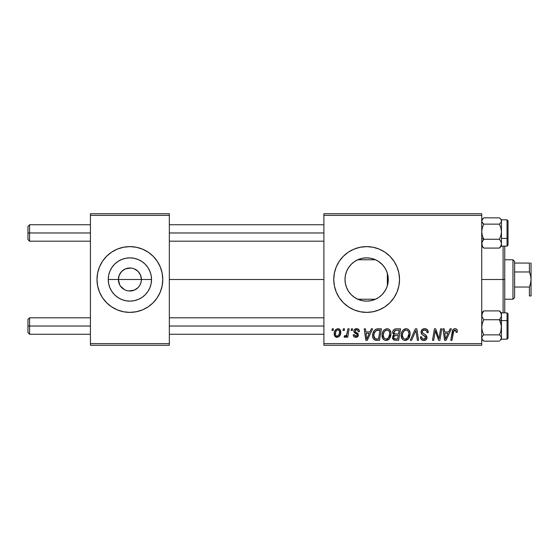<?xml version="1.0" encoding="UTF-8"?>
<svg xmlns="http://www.w3.org/2000/svg" width="559" height="559" viewBox="0 0 559 559"><rect width="100%" height="100%" fill="white"/><g stroke="black" fill="none" stroke-linecap="round" stroke-linejoin="round"><path stroke-width="0.84" d="M366.676 301.133L367.466 301.119A21.633 21.633 0 0 0 371.351 300.616A21.633 21.633 0 0 0 371.386 300.609L375.061 299.428A21.633 21.633 0 0 0 375.075 299.421A21.633 21.633 0 0 0 375.522 299.233L357.753 299.233A21.633 21.633 0 0 0 363.441 300.896M370.372 300.812L371.393 300.609A21.633 21.633 0 0 0 375.054 299.435M387.932 275.664L388.044 282.665L388.274 279.5L387.862 283.72L386.625 287.78L384.627 291.518L381.937 294.803L378.66 297.493L374.921 299.491L370.862 300.721L366.641 301.133L362.414 300.721L366.564 301.133M119.808 285.055L118.375 279.5A11.508 11.508 0 0 0 129.884 291.008A11.508 11.508 0 0 0 141.392 279.5L151.524 279.5A21.633 21.633 0 0 1 129.884 301.133A21.633 21.633 0 0 1 108.25 279.5L141.392 279.5A11.508 11.508 0 0 1 129.884 291.008A11.508 11.508 0 0 1 118.375 279.5L119.256 275.098L121.75 271.36L125.482 268.865L129.884 267.992L132.134 268.215L134.293 268.865L138.024 271.36L140.519 275.098L141.392 279.5L141.175 281.743L139.96 285.055M126.495 290.498L128.256 290.89M128.933 290.966L134.293 290.135L132.134 290.785L128.381 290.911M124.433 289.639L120.318 285.894M122.568 288.381L123.49 289.066M120.982 286.788L121.75 287.64M153.145 302.74A32.883 32.883 0 0 0 160.258 292.091L162.138 285.915L162.767 279.5A32.883 32.883 0 0 1 129.884 312.383A32.883 32.883 0 0 1 97 279.5A32.883 32.883 0 0 0 106.622 302.74M97 279.5A32.883 32.883 0 0 1 129.884 246.617A32.883 32.883 0 0 1 162.767 279.5L162.138 273.085L160.265 266.916L157.226 261.235L153.138 256.246L148.156 252.158L142.468 249.118L136.298 247.253L129.884 246.617L123.469 247.253L117.299 249.118L111.618 252.158L106.636 256.246L102.542 261.235L99.509 266.916L97.636 273.085L97 279.5L97.636 285.915L99.509 292.084L102.542 297.765L106.636 302.754A32.883 32.883 0 0 0 111.597 306.828M106.636 302.754L111.618 306.842A32.883 32.883 0 0 0 129.87 312.383M111.618 306.842L117.299 309.882L123.469 311.747L129.884 312.383A32.883 32.883 0 0 0 148.135 306.849M148.17 306.828A32.883 32.883 0 0 0 153.124 302.761L157.226 297.765L160.265 292.084M345.399 283.609L345.001 279.5L345.42 275.28L346.65 271.22L348.648 267.481L351.338 264.197L354.616 261.507L358.361 259.509L362.414 258.279L366.641 257.867L370.862 258.279L374.921 259.509L378.66 261.507L381.937 264.197L384.627 267.481L386.625 271.22L387.862 275.28L388.274 279.5A21.633 21.633 0 0 1 366.641 301.133A21.633 21.633 0 0 1 345.001 279.5L345.406 283.665M382.237 294.495L385.214 290.596M378.534 297.577L376.794 298.604M354.015 297.074L358.256 299.449M358.459 299.533L358.969 299.729M351.639 295.096L352.17 295.585M345.364 283.448L346.433 287.242L348.578 291.414M348.718 291.623L349.368 292.539M389.896 302.747A32.883 32.883 0 0 0 399.517 279.5A32.883 32.883 0 0 1 366.641 312.383A32.883 32.883 0 0 1 333.758 279.5A32.883 32.883 0 0 0 343.373 302.74M379.226 309.875A32.883 32.883 0 0 0 384.892 306.849L389.889 302.754L393.976 297.765L397.016 292.084L398.888 285.915L399.517 279.5L398.888 273.085L397.016 266.916L393.976 261.235L389.889 256.246L384.906 252.158L379.219 249.118L373.056 247.253L366.641 246.617L360.227 247.253L354.057 249.118L348.369 252.158L343.387 256.246L339.299 261.235L336.259 266.916L334.387 273.085L333.758 279.5L334.387 285.915L336.259 292.084L339.299 297.765L343.387 302.754A32.883 32.883 0 0 0 348.355 306.828M348.39 306.856A32.883 32.883 0 0 0 360.213 311.747M343.387 302.754L348.369 306.842L354.057 309.882L360.227 311.747A32.883 32.883 0 0 0 366.62 312.383L373.056 311.747A32.883 32.883 0 0 0 379.219 309.882L384.906 306.842M366.655 312.383A32.883 32.883 0 0 0 373.035 311.754M384.92 306.828A32.883 32.883 0 0 0 389.882 302.761M169.342 279.5L323.892 279.5L169.342 279.5M127.641 290.785L125.482 290.135M139.457 285.894L138.024 287.64L134.293 290.135M388.044 282.672L387.932 283.336M387.729 284.314L386.926 287.026M346.433 287.242L345.511 284.175M348.383 291.12L347.055 288.703M350.828 294.272L350.346 293.741M357.348 299.037L355.398 297.989M353.805 296.92L353.05 296.333M375.522 299.233L357.753 299.233L362.414 300.721L359.654 299.98M367.466 301.119L366.166 301.133M366.152 301.133L363.49 300.903M374.341 299.715L370.393 300.805M375.075 299.421L374.418 299.694M384.285 292.015L382.887 293.789M386.36 288.402L385.913 289.331M323.892 345.266L481.725 345.266L481.725 343.617L323.892 343.617L323.892 215.383L481.725 215.383L481.725 343.617L481.725 213.734L323.892 213.734L481.725 213.734L481.725 215.383L323.892 215.383L323.892 213.734L323.892 343.617L481.725 343.617L481.725 345.266L323.892 345.266L323.892 343.617L323.892 345.266M351.394 328.825L351.115 330.467L352.338 330.467L352.589 328.825L351.394 328.825L351.115 330.467L352.338 330.467L352.589 328.825L351.394 328.825M343.324 328.825L343.044 330.467L344.267 330.467L344.519 328.825L343.324 328.825L343.044 330.467L344.267 330.467L344.519 328.825L343.324 328.825M387.052 328.671L383.97 330.055L382.712 331.983L382.104 334.205L382.503 338.027L383.879 339.802L385.556 340.459L386.996 340.368L389.099 339.117L390.161 337.601L390.923 335.009L390.951 332.766L390.161 330.474L388.757 329.097L387.052 328.671C383.684 329.475 382.014 331.704 382.035 335.358C381.951 338.272 383.278 339.984 386.01 340.48L389.427 338.747L391 333.653C391.014 330.816 389.7 329.16 387.052 328.671M371.33 328.825L369.918 331.962L365.831 331.962L365.439 328.825L364.237 328.825L365.817 340.333L367.277 340.333L372.622 328.825L371.33 328.825L369.918 331.962L365.831 331.962L365.439 328.825L364.237 328.825L365.817 340.333L367.277 340.333L372.622 328.825L371.33 328.825M395.954 328.825L394.06 329.454L392.886 331.075L392.725 333.129L394.081 334.729L392.865 335.882L392.572 338.349L394.081 340.138L398.623 340.333L400.565 328.825L395.954 328.825C393.892 329.09 392.788 330.278 392.649 332.402L394.081 334.729L392.495 337.531L394.081 340.138L398.623 340.333L400.565 328.825L395.954 328.825M415.316 328.825L410.285 340.333L411.578 340.333L415.889 330.467L417.398 340.333L418.6 340.333L416.839 328.825L415.316 328.825L410.285 340.333L411.578 340.333L415.889 330.467L417.398 340.333L418.6 340.333L416.839 328.825L415.316 328.825M457.367 331.214L457.066 329.775L455.976 328.825L454.425 328.734L452.979 329.684L450.771 340.333L451.979 340.333L453.831 330.6L454.746 330.034L455.669 330.25L456.06 332.409L457.262 332.263L457.367 331.214C457.36 329.621 456.57 328.776 455.012 328.671C453.272 328.951 452.336 330.027 452.196 331.899L450.771 340.333L451.979 340.333L453.363 332.186L454.935 330.02L456.165 331.41L456.06 332.409L457.262 332.263L457.367 331.214M440.611 328.825L439.011 338.572L435.692 328.825L434.427 328.825L432.484 340.333L433.7 340.333L435.3 330.565L438.591 340.333L439.856 340.333L441.82 328.825L440.611 328.825L439.011 338.572L435.692 328.825L434.427 328.825L432.484 340.333L433.7 340.333L435.3 330.565L438.591 340.333L439.856 340.333L441.82 328.825L440.611 328.825M354.057 309.882L360.227 311.747L366.641 312.383M373.056 311.747L379.219 309.882M450.093 328.825L448.681 331.962L444.594 331.962L444.209 328.825L443.007 328.825L444.587 340.333L446.047 340.333L451.392 328.825L450.093 328.825L448.681 331.962L444.594 331.962L444.209 328.825L443.007 328.825L444.587 340.333L446.047 340.333L451.392 328.825L450.093 328.825M424.651 328.671L422.101 329.579L421.06 331.711L421.779 334.261L425.804 337.21L425.217 338.754L423.631 339.131L421.996 338.251L421.64 336.777L420.445 336.895L420.976 339.04L423.142 340.438L426.112 339.683L426.999 337.056L425.958 335.141L422.548 332.954L422.429 331.124L423.338 330.264L425.189 330.069L426.636 330.886L427.02 332.71L428.215 332.57L427.397 329.719L424.651 328.671C422.464 328.769 421.262 329.901 421.046 332.053C421.081 333.618 421.835 334.687 423.317 335.274L425.378 336.469L425.825 337.496L423.841 339.138C422.492 339.075 421.759 338.377 421.633 337.042L420.438 337.147C420.599 339.243 421.717 340.354 423.799 340.48C425.797 340.417 426.873 339.397 427.02 337.426L425.665 334.911L422.548 332.954L422.241 331.948C422.436 330.655 423.219 330.013 424.574 330.02L426.72 331.012L427.02 332.71L428.215 332.57C428.257 330.103 427.069 328.804 424.651 328.671M406.183 328.671L403.102 330.055L401.844 331.983L401.236 334.205L401.635 338.027L403.011 339.802L404.688 340.459L406.127 340.368L408.231 339.117L409.293 337.601L410.054 335.009L410.082 332.766L409.293 330.474L407.888 329.097L406.183 328.671C402.815 329.475 401.145 331.704 401.166 335.358C401.082 338.272 402.41 339.984 405.142 340.48L408.559 338.747L410.131 333.653C410.145 330.816 408.832 329.16 406.183 328.671M359.465 331.508L359.178 330.083L358.256 329.069L356.349 328.685L354.658 329.279L353.84 330.579L353.931 331.92L357.019 334.338L357.215 335.267L356.838 335.98L355.643 336.273L354.804 335.84L354.385 334.652L353.183 334.799L353.777 336.504L354.874 337.203L356.635 337.266L358.319 335.679L358.046 333.702L355.126 331.571L355.475 330.027L356.991 329.761L357.893 330.341L358.27 331.815L359.465 331.508C359.381 329.691 358.431 328.748 356.607 328.671C354.951 328.692 354.008 329.496 353.784 331.096L354.385 332.619L357.103 334.471L357.222 335.148L355.964 336.294L354.385 334.652L353.183 334.799C353.33 336.455 354.231 337.301 355.908 337.343C357.446 337.273 358.284 336.476 358.417 334.96L355.231 331.732L354.979 331.005L356.551 329.719C357.746 329.859 358.319 330.558 358.27 331.815L359.465 331.508M378.031 328.825L375.508 329.405L373.95 330.949L372.818 333.667L372.727 337.021L373.132 338.363L374.509 339.914L379.491 340.333L381.434 328.825L376.179 329.097C373.733 330.509 372.546 332.689 372.615 335.624C372.476 337.769 373.321 339.285 375.152 340.179L379.491 340.333L381.434 328.825L378.031 328.825M337.936 328.671L335.868 329.496L334.401 332.095L334.534 335.693L336.371 337.28L339.131 336.532L340.592 333.814L340.41 330.215L339.131 328.93L337.936 328.671C335.372 329.314 334.128 331.04 334.205 333.842C334.149 335.875 335.079 337.035 336.993 337.343C339.634 336.707 340.892 334.932 340.78 332.011C340.773 330.041 339.83 328.93 337.936 328.671M347.929 328.825L346.727 334.429L345.7 335.819L344.547 335.728L344.071 337.042L345.546 337.126L346.825 335.463L346.517 337.196L347.733 337.196L349.144 328.825L347.929 328.825L347.328 332.172C347.258 333.94 346.531 335.218 345.148 336.001L344.547 335.728L344.071 337.042L344.882 337.343L346.825 335.463L346.517 337.196L347.733 337.196L349.144 328.825L347.929 328.825M332.263 328.825L331.983 330.467L333.206 330.467L333.457 328.825L332.263 328.825L331.983 330.467L333.206 330.467L333.457 328.825L332.263 328.825M363.455 258.097L367.417 257.881M359.626 259.034L357.753 259.767L375.522 259.767A21.633 21.633 0 0 0 367.445 257.881L371.036 258.314L375.047 259.565L378.527 261.423M375.061 259.572L374.439 259.32M385.899 269.634L386.353 270.584M386.926 271.981L387.729 274.679M383.879 266.426L384.285 266.978M385.207 268.39L383.872 266.419M379.959 262.451L381.65 263.918M382.88 265.204L383.865 266.412M355.391 261.018L357.348 259.963M352.177 263.408L353.819 262.073M349.375 266.454L350.835 264.721M347.062 270.283L348.39 267.873M358.962 299.729L354.616 297.493L351.338 294.803L348.648 291.518L346.65 287.78L345.42 283.72L345.001 279.5L345.399 275.384M345.511 274.832L346.433 271.765M345.364 275.538L345.001 279.5A21.633 21.633 0 0 1 366.641 257.867A21.633 21.633 0 0 1 388.274 279.5L387.352 279.5L387.352 273.253L385.892 269.627M141.392 279.5L118.375 279.5A11.508 11.508 0 0 1 129.884 267.992A11.508 11.508 0 0 1 141.392 279.5A11.508 11.508 0 0 0 129.884 267.992A11.508 11.508 0 0 0 118.375 279.5L108.25 279.5L108.663 275.28L109.892 271.22L111.898 267.481L114.588 264.197L117.865 261.507L121.603 259.509L125.663 258.279L129.884 257.867L134.104 258.279L138.164 259.509L141.909 261.507L145.186 264.197L147.876 267.481L149.875 271.22L151.105 275.28L151.524 279.5L151.105 283.72L149.875 287.78L147.876 291.518L145.186 294.803L141.909 297.493L138.164 299.491L134.104 300.721L129.884 301.133L125.663 300.721L121.603 299.491L117.865 297.493L114.588 294.803L111.898 291.518L109.892 287.78L108.663 283.72L108.25 279.5A21.633 21.633 0 0 1 129.884 257.867A21.633 21.633 0 0 1 151.524 279.5L141.392 279.5M90.425 345.266L169.342 345.266L169.342 343.617L90.425 343.617L90.425 215.383L169.342 215.383L169.342 343.617L169.342 213.734L90.425 213.734L169.342 213.734L169.342 215.383L90.425 215.383L90.425 213.734L90.425 343.617L169.342 343.617L169.342 345.266L90.425 345.266L90.425 343.617L90.425 345.266M129.884 312.383L136.298 311.747L142.468 309.882L148.156 306.842L153.138 302.754M343.373 256.26A32.883 32.883 0 0 0 333.758 279.5A32.883 32.883 0 0 1 366.641 246.617A32.883 32.883 0 0 1 399.517 279.5A32.883 32.883 0 0 0 389.896 256.253M389.882 256.239A32.883 32.883 0 0 0 384.92 252.172M384.892 252.151A32.883 32.883 0 0 0 379.226 249.125M379.219 249.118A32.883 32.883 0 0 0 373.07 247.253M373.035 247.246A32.883 32.883 0 0 0 366.655 246.617M366.62 246.617A32.883 32.883 0 0 0 360.234 247.246L354.057 249.118M360.213 247.253A32.883 32.883 0 0 0 348.39 252.144M348.355 252.172A32.883 32.883 0 0 0 343.401 256.239M354.567 261.549L351.646 263.897L348.718 267.37M348.578 267.586L348.124 268.299M359.633 259.027L358.466 259.467M358.27 259.544L356.16 260.571M367.424 257.881L366.704 257.867M366.564 257.867L363.441 258.104A21.633 21.633 0 0 0 357.753 259.767L375.522 259.767M376.773 260.382L375.047 259.565M382.677 264.98L378.401 261.339M387.352 273.253L387.352 279.5L388.274 279.5L388.044 276.342M162.767 279.5A32.883 32.883 0 0 0 153.145 256.26M153.124 256.239A32.883 32.883 0 0 0 148.17 252.172M148.135 252.151A32.883 32.883 0 0 0 129.905 246.617M129.87 246.617A32.883 32.883 0 0 0 111.632 252.151M111.597 252.172A32.883 32.883 0 0 0 106.643 256.239M106.622 256.26A32.883 32.883 0 0 0 99.509 266.909M162.138 273.085L160.265 266.916M97.636 285.915L99.509 292.084M120.318 273.106L119.808 273.945M130.834 268.034L125.482 268.865M133.28 268.502L131.512 268.11M137.2 270.619L134.293 268.865M138.793 272.212L138.024 271.36M139.96 273.945L139.457 273.106M435.915 332.822L436.062 333.276M436.446 334.415L436.733 335.204M445.181 336.204L444.761 333.311L448.025 333.311L445.481 339.075L444.761 333.311L448.025 333.311L445.481 339.075L445.362 337.636M454.425 328.734L453.866 328.923M456.102 330.893L456.165 331.41M424.372 335.833L424.882 336.141M426.999 337.056L426.943 336.686M424.232 334.079L423.785 333.835M423.345 333.583L422.918 333.297M422.548 332.954L422.311 332.472M422.283 331.522L422.429 331.124M415.19 332.165L415.651 331.054M405.044 328.846L403.996 329.328M401.236 334.205L401.18 334.778M401.173 335.812L401.208 336.266M406.54 338.775L404.856 339.117L403.437 338.426L402.361 335.484C402.291 332.612 403.535 330.795 406.093 330.02C408 330.383 408.95 331.571 408.936 333.597L407.616 337.86L405.177 339.138C403.256 338.761 402.312 337.545 402.361 335.484L402.85 332.815L404.409 330.614L406.414 330.041L408.049 330.942L408.902 332.961L408.657 335.847L407.616 337.86L405.883 339.047M392.572 338.349L392.858 339.11M396.296 330.18L399.126 330.166L398.469 334.051L395.933 334.051C394.661 334.17 393.962 333.632 393.843 332.437L395.709 330.229L399.126 330.166L398.469 334.051L395.171 334.002L393.962 333.192L394.5 330.802L396.59 330.173M394.374 338.824L393.69 337.482L394.354 335.875L398.246 335.4L397.638 338.985L395.59 338.985C394.423 339.103 393.795 338.6 393.69 337.482L394.354 335.875L398.246 335.4L397.638 338.985L394.228 338.733M393.85 336.609L394.06 336.211M394.794 335.617L395.283 335.484M357.893 330.341L356.551 329.719M355.622 332.081L356.376 332.528M357.809 333.423L358.165 333.898M355.126 337.266L353.959 336.693M356.838 335.98L357.124 335.603M356.118 333.723L355.217 333.22M358.494 329.23L359.297 330.383M366.411 336.204L365.998 333.311L369.261 333.311L366.711 339.075L365.998 333.311L369.261 333.311L366.711 339.075L366.592 337.636M377.556 328.839L377.094 328.881M376.249 340.326L376.619 340.333M376.766 338.985L375.257 338.796L373.81 335.693C373.74 332.305 375.292 330.467 378.457 330.166L379.994 330.166L378.506 338.985L375.257 338.796L374.53 338.265L373.824 336.148L374.139 333.374L375.907 330.725L379.994 330.166L378.506 338.985L376.382 338.978M383.593 330.495L383.257 330.97M386.507 340.452L386.996 340.368M387.918 340.019L388.736 339.46M387.408 338.775L385.724 339.117L384.306 338.426L383.229 335.484C383.16 332.612 384.403 330.795 386.961 330.02C388.868 330.383 389.819 331.571 389.805 333.597L388.484 337.86L386.045 339.138C384.124 338.761 383.181 337.545 383.229 335.484L383.719 332.815L385.277 330.614L387.282 330.041L388.917 330.942L389.77 332.961L389.525 335.847L388.484 337.86L386.751 339.047M340.627 330.788L340.41 330.215M334.247 332.961L334.219 333.402M336.448 336.162L335.568 335.072L335.554 332.542L336.511 330.467L337.922 329.719C339.124 330.006 339.676 330.816 339.586 332.137C339.697 334.247 338.852 335.638 337.049 336.294C335.854 335.994 335.302 335.176 335.4 333.849C335.33 331.794 336.169 330.418 337.922 329.719L339.432 330.977L339.453 333.464L338.265 335.812L336.266 336.057M346.063 336.651L346.475 336.078M402.704 337.37L402.501 336.763M374.076 337.482L373.95 337.049M375.907 330.725L376.71 330.369M383.572 337.37L383.369 336.763M29.592 232.97L29.592 224.753L29.592 232.97L90.425 232.97L29.592 232.97L29.592 241.195L29.592 232.97L27.95 232.97L29.592 232.97M27.95 226.395L27.95 239.545L27.95 226.395L29.592 224.753L90.425 224.753M169.342 232.97L323.892 232.97L169.342 232.97M29.592 326.03L27.95 326.03L27.95 332.605L27.95 319.455L27.95 326.03L29.592 326.03L29.592 334.247L29.592 326.03L90.425 326.03L29.592 326.03L29.592 317.805L29.592 326.03M323.892 326.03L169.342 326.03L323.892 326.03M481.872 245.771L483.759 248.091L482.298 245.953L481.725 243.675L482.291 241.404L483.759 239.259L481.725 238.413L483.759 239.259L482.298 235.605L481.725 231.699L482.291 227.813L483.759 224.138L499.418 224.138L500.885 227.792L501.458 231.699L500.892 235.577L499.418 239.259L500.885 241.39L501.458 243.675L500.892 245.939L499.418 248.091L501.311 245.771M507.048 219.869L507.048 238.413A0.985 0.405 0 0 0 508.033 238.001L508.033 220.847M501.458 245.953L501.458 238.413L507.048 238.413L507.048 219.82L508.033 220.805L508.033 245.128L507.048 246.128L507.048 238.413L501.458 238.413L501.458 220.994L500.885 222.608L499.418 224.138L483.759 224.138L481.872 221.811L481.872 220.176L483.759 217.849L499.418 217.849L483.759 217.849L481.725 219.813M481.725 246.128L483.759 248.091L499.418 248.091L483.759 248.091L482.298 245.953L481.872 242.529L483.759 239.259L499.418 239.259L483.759 239.259L482.298 235.605L481.725 231.699L482.291 227.813L483.759 224.138L482.291 222.608L481.725 220.994L483.018 218.52M501.458 244.947L501.304 244.129L501.458 244.947M481.872 244.129L481.725 244.947L481.872 244.129M499.439 217.863L500.885 219.38L501.458 220.994L501.458 219.876M499.418 217.849L500.885 219.38L501.458 220.994L500.885 222.608L499.418 224.138L500.885 227.792L501.458 231.699L500.892 235.577L499.418 239.259L500.885 241.39L501.458 243.675L501.458 233.417M508.033 245.094L508.033 238.001A0.985 0.405 180 0 1 507.048 238.413L507.048 246.079M500.892 245.939L499.418 248.091L501.458 246.128L501.458 243.675L500.892 245.939M501.458 231.699L501.458 219.813L507.048 219.82M501.311 221.811L501.458 220.994L501.311 221.811M501.304 325.317L501.458 320.587L499.418 319.741L500.885 323.395L501.458 327.301L500.892 331.187L499.418 334.862L483.759 334.862L482.298 331.207L481.725 327.301L482.291 323.423L483.759 319.741L499.418 319.741L501.304 325.317M508.033 338.153L508.033 320.999A0.985 0.405 180 0 0 507.048 320.587L507.048 339.131M483.745 341.137L499.418 341.151L483.759 341.151L482.291 339.62L481.725 338.006L482.298 336.392L483.759 334.862L499.418 334.862L500.885 336.392L501.458 338.006L500.158 340.48L501.458 339.187L507.048 339.18L507.048 320.587L501.458 320.587L501.458 315.325L500.892 317.596L499.418 319.741L483.759 319.741L481.879 316.485L481.872 314.186L483.759 310.909L499.418 310.909L500.885 313.047L501.458 315.325L501.458 312.935M481.725 314.053L481.872 314.871L481.872 313.229L483.759 310.909L481.725 312.872M501.311 314.871L501.458 314.053L501.311 314.871M501.304 313.229L499.418 310.909L483.759 310.909L482.291 313.061L481.879 316.485L483.759 319.741L482.291 323.423L481.725 327.301L482.298 331.207L483.759 334.862L482.298 336.392L481.725 338.006L481.872 337.189L481.872 338.824L483.759 341.151M501.458 339.006L501.458 338.006L500.158 340.48M501.458 325.583L500.892 331.187L499.418 334.862L500.885 336.392L501.458 338.006L501.458 320.587L507.048 320.587L507.048 312.872L508.033 313.865L508.033 338.188L507.048 339.18M501.458 318.357L501.458 312.872L507.048 312.872M507.048 312.921L507.048 320.587A0.985 0.405 0 0 1 508.033 320.999L508.033 320.272M508.033 320.999L508.033 313.906M501.458 312.872L499.418 310.909L500.885 313.047L501.458 315.325L500.892 317.596L499.418 319.741L501.458 320.587M501.458 339.187L501.458 327.301M503.1 279.5L504.742 279.5L504.742 246.128L504.742 312.872L504.742 279.5L503.1 279.5L503.1 246.128L503.1 279.5L481.725 279.5L503.1 279.5L503.1 312.872L503.1 279.5M387.352 279.5L387.352 285.747L387.352 279.5M512.966 259.767L514.608 261.416L514.608 263.058L514.608 261.416L512.966 259.767L504.742 259.767L512.966 259.767L512.966 299.233L504.742 299.233L512.966 299.233L512.966 259.767M514.608 297.584L512.966 299.233L514.608 297.584L514.608 295.942L514.608 297.584M514.608 271.967L514.608 287.033L514.608 263.058L514.608 271.967L529.408 271.967L530.61 275.664L531.05 279.5L530.603 283.35L529.408 287.033L514.608 287.033L514.608 295.942L514.608 287.033L529.408 287.033L529.408 295.942L531.05 295.942L529.408 295.942L529.408 287.033L530.603 283.35L531.05 279.5L531.05 295.942L530.603 295.942L531.05 295.942L531.05 263.058L530.603 263.058L531.05 263.058L531.05 279.5L530.61 275.664L529.408 271.967L529.408 263.058L514.608 263.058L529.408 263.058L529.408 271.967L514.608 271.967M529.408 295.942L530.61 295.942M169.342 224.753L323.892 224.753M27.95 239.545L29.592 241.195L90.425 241.195M169.342 241.195L323.892 241.195M90.425 334.247L29.592 334.247L27.95 332.605M323.892 334.247L169.342 334.247M323.892 317.805L169.342 317.805M90.425 317.805L29.592 317.805L27.95 319.455M501.458 246.128L507.048 246.128M501.458 219.813L500.158 218.52M481.725 339.187L483.018 340.48"/></g></svg>
